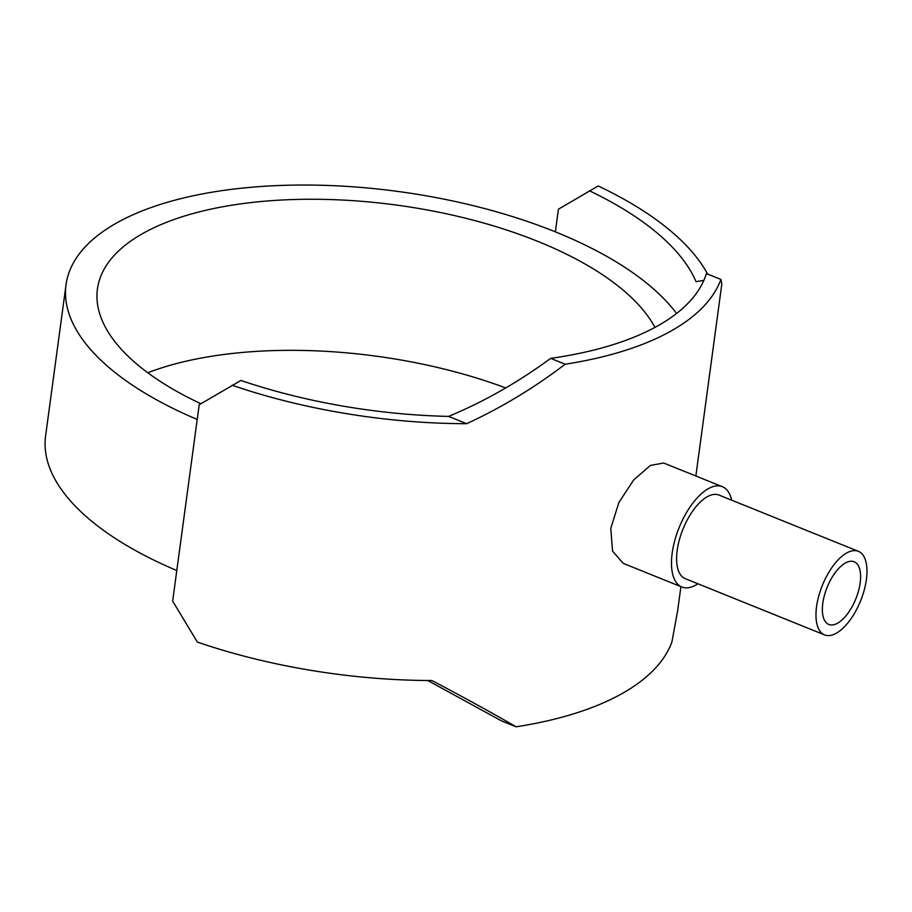 <?xml version="1.0" encoding="UTF-8"?>
<svg xmlns="http://www.w3.org/2000/svg" width="912" height="912" viewBox="0 0 912 912"><rect width="100%" height="100%" fill="white"/><g stroke="black" fill="none" stroke-linecap="round" stroke-linejoin="round"><path stroke-width="1.37" d="M654.953 327.408A285.274 123.257 7.7 0 0 537.841 241.395A285.274 123.257 7.7 0 0 254.197 202.225A285.274 123.257 7.7 0 0 97.436 289.024A285.274 123.257 7.7 0 0 200.902 403.731M858.352 551.304L718.975 495.056A45.076 20.634 112 0 0 677.183 550.426A45.076 20.634 112 0 0 685.231 578.653L824.608 634.912A45.076 20.634 112 0 0 866.4 579.542A45.076 20.634 112 0 0 858.352 551.304A45.076 20.634 112 0 0 816.559 606.674A45.076 20.634 112 0 0 824.608 634.912M681.857 587.02L623.215 563.354L612.568 551.11L610.766 528.344L618.906 502.466L633.737 479.883L650.461 465.405L663.708 463.022L722.35 486.689A54.093 24.761 112 0 0 672.19 553.139A54.093 24.761 112 0 0 681.857 587.02A54.093 24.761 112 0 0 697.919 583.783M860.164 582.939A33.812 15.47 -68 0 1 828.826 624.458A33.812 15.47 -68 0 1 822.784 603.288A33.812 15.47 -68 0 1 854.134 561.758A33.812 15.47 -68 0 1 860.164 582.939M731.663 500.175A54.093 24.761 112 0 0 722.35 486.689M707.644 274.079A332.812 143.8 -172.3 0 0 598.204 185.98L558.429 209.19L555.362 231.853A316.966 136.96 7.7 0 0 240.198 188.339A316.966 136.96 7.7 0 0 66.029 284.772A316.966 136.96 7.7 0 0 197.209 419.452M448.59 416.408C484.238 401.554 518.267 382.208 550.654 358.37L565.155 364.219C533.965 388.01 501.121 407.835 466.625 423.692L448.59 416.408A316.966 136.96 7.7 0 1 240.928 380.464L199.204 404.734L172.653 601.145L197.391 642.094A332.812 143.8 7.7 0 0 431.9 680.523C462.099 696.403 490.177 711.827 516.135 726.807L501.634 720.959L427.774 680.5M676.567 313.477A316.966 136.96 7.7 0 0 555.362 231.853M703.904 280.326L696.061 281.694A316.966 136.96 7.7 0 0 589.391 190.779M466.625 423.692A332.812 143.8 -172.3 0 1 232.115 385.252M695.867 476.007L721.825 283.963L720.913 279.437L706.412 273.577A316.966 136.96 -172.3 0 1 550.654 358.37M516.135 726.807A332.812 143.8 7.7 0 0 671.893 642.025L677.639 610.789L680.911 586.633M565.155 364.219A332.812 143.8 7.7 0 0 720.913 279.437M66.029 284.772L45.6 435.856A316.966 136.96 7.7 0 0 176.791 570.536M147.767 372.746A285.274 123.257 -172.3 0 1 505.75 387.942"/></g></svg>
